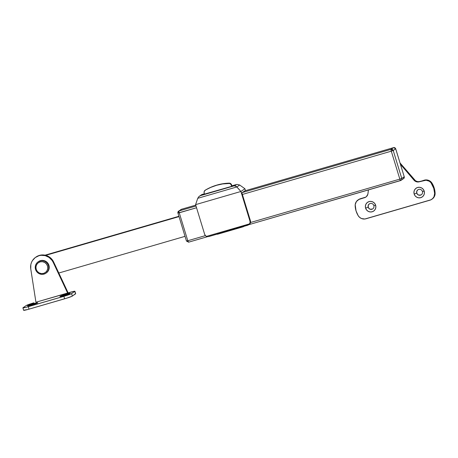 <?xml version="1.0" encoding="UTF-8"?>
<svg xmlns="http://www.w3.org/2000/svg" width="458" height="458" viewBox="0 0 458 458"><rect width="100%" height="100%" fill="white"/><g stroke="black" fill="none" stroke-linecap="round" stroke-linejoin="round"><path stroke-width="0.69" d="M186.498 241.045A1.723 1.683 55.7 0 1 186.48 241L187.791 240.736A1.723 0.355 73.8 0 0 188.581 242.185A1.723 0.355 73.8 0 0 188.604 242.173L187.791 240.736L205.43 235.612L187.791 240.736L179.25 212.793L196.539 207.766L177.939 213.056A1.723 1.683 55.7 0 1 179.055 210.938L181.517 209.26L195.732 205.127L181.54 209.249A1.723 0.355 73.8 0 0 181.517 209.26A1.723 1.683 -124.3 0 0 181.047 209.478L179.055 210.938A1.723 0.355 73.8 0 0 179.25 212.793A1.723 0.355 -106.2 0 1 179.055 210.938A1.723 1.683 -124.3 0 0 178.586 211.161L181.54 209.249L195.732 205.127M242.379 194.45L391.292 151.174L399.84 179.118L250.486 222.519L399.84 179.118L401.763 178.437L404.231 176.759L395.683 148.81L393.222 150.493L401.763 178.437L393.222 150.493L391.098 149.319L242.185 192.595L391.098 149.319L391.292 151.174A1.723 0.355 -106.2 0 1 391.098 149.319A1.723 1.683 55.7 0 1 393.222 150.493L391.292 151.174L393.222 150.493L395.683 148.81A1.723 1.683 -124.3 0 0 393.565 147.636L391.098 149.319L393.565 147.636A1.723 0.355 -106.2 0 1 393.588 147.631A1.723 0.355 73.8 0 0 393.565 147.636A1.723 1.683 55.7 0 1 395.683 148.81L404.231 176.759L401.763 178.437L399.84 179.118L400.647 180.555A1.723 0.355 -106.2 0 1 400.624 180.561A1.723 0.355 -106.2 0 1 399.84 179.118L391.292 151.174L242.379 194.45M244.646 190.912L393.588 147.631L395.712 148.781L404.214 176.714M196.007 206.014L179.055 210.938L196.007 206.014M177.939 213.056L186.452 241.034L188.604 242.173A1.723 1.683 55.7 0 1 188.553 242.185L207.571 236.66M248.997 224.62L400.601 180.566M400.647 180.555L401.116 180.332A1.723 1.683 55.7 0 1 400.647 180.555C401.603 180.171 401.975 179.467 401.763 178.437A1.723 1.683 55.7 0 1 401.116 180.332L248.986 224.626M404.259 176.725L403.578 178.649A1.723 1.683 -124.3 0 0 404.231 176.759L404.231 176.759C404.437 177.784 404.065 178.488 403.114 178.872L401.116 180.332M178.586 211.161L177.91 213.09L179.25 212.793L187.791 240.736L186.452 241.034M185.021 236.345L58.813 273.02L185.021 236.345M178.889 216.291L45.061 255.175L178.889 216.291M45.748 255.341L178.992 216.623L45.748 255.341M208.407 236.626L248.826 224.735M206.484 236.385A3.446 3.366 55.7 0 1 204.634 234.238L205.333 235.504L206.484 236.385L249.616 223.847L249.244 224.351L250.085 222.502L249.954 221.065A3.446 3.366 55.7 0 1 249.616 223.847L206.484 236.385L207.113 236.597L206.484 236.385M207.76 236.671L207.113 236.597L207.76 236.671M248.723 224.809L249.123 224.535A3.446 3.366 -124.3 0 0 250.417 220.75L249.954 221.065L240.908 191.478L236.866 186.944L239.689 185.015L244.916 188.748L240.908 191.478L244.916 188.748L245.499 190.66L244.916 188.748L239.689 185.015L236.946 184.391L234.17 185.839L200.53 195.618L202.31 194.404L204.377 193.803L202.138 194.444M248.797 224.729L250.183 223.349L250.417 220.75L241.876 192.807L244.99 190.809L241.876 192.807L250.417 220.75L249.954 221.065L240.908 191.478L195.589 204.646L204.634 234.238L195.589 204.646L197.736 198.314L195.589 204.646L240.908 191.478L236.248 186.383L234.17 185.839L200.53 195.618L198.789 196.688L197.736 198.314L236.866 186.944L239.689 185.015L236.946 184.391L234.17 185.839L235.567 186L236.866 186.944L197.736 198.314L198.789 196.688L201.686 194.639L204.377 193.803M232.338 185.891L231.662 186.354L232.338 185.891M204.474 194.123L231.662 186.354L204.474 194.123M201.56 194.713L199.596 196.064M231.908 185.799L235.95 184.626M201.989 194.495L202.31 194.404M209.031 236.477L247.875 225.187M205.424 190.07L211.075 187.173L216.886 185.084L222.92 183.732L229.927 183.246L231.284 184.231L231.696 186.326L230.975 184.437L229.618 183.458L222.617 183.944L216.577 185.295L210.772 187.385L205.579 189.967A2.582 2.525 -124.3 0 0 205.442 190.053L205.132 190.265A2.582 2.525 55.7 0 1 205.27 190.179A51.68 50.454 55.7 0 1 228.782 183.343A2.582 2.525 55.7 0 1 231.353 185.204L231.662 184.992L232.006 186.12L231.662 184.992A2.582 2.525 -124.3 0 0 229.092 183.137L228.782 183.343L229.092 183.137A51.68 50.454 -124.3 0 0 205.579 189.967L204.211 191.438L204.159 193.104A2.582 2.525 55.7 0 1 205.132 190.265M204.159 193.104L204.508 194.244L204.159 193.104M216.966 234.141L217.613 234.215A0.859 0.842 55.7 0 1 217.006 234.164M243.662 226.418A0.859 0.842 55.7 0 1 243.187 226.784L217.613 234.215L243.685 226.378M243.421 226.67L243.73 226.464A0.859 0.842 -124.3 0 0 243.851 226.361M243.496 226.573L243.994 226.166M33.606 303.671L33.674 304.37L33.606 303.671L27.629 305.784L31.694 304.976A5.341 0.349 163 0 1 27.56 305.904A5.341 0.349 163 0 1 33.606 303.671A5.341 0.349 163 0 1 37.751 302.79A5.341 0.349 163 0 1 31.694 304.976L37.665 302.864L33.606 303.671M65.975 294.265L66.049 294.963L65.975 294.265L60.004 296.378L64.068 295.57A5.341 0.349 163 0 1 59.935 296.498A5.341 0.349 163 0 1 65.975 294.265A5.341 0.349 163 0 1 70.126 293.383A5.341 0.349 163 0 1 64.068 295.57L70.04 293.458L65.975 294.265M68.265 293.177L52.55 260.121L49.527 257.104L45.674 255.318L41.472 254.992L39.411 255.392A12.057 11.771 -124.3 0 0 36.13 256.938L35.667 257.253A12.057 11.771 55.7 0 1 38.947 255.707L35.678 257.264A12.057 11.771 55.7 0 0 30.743 268.806L30.841 264.569L31.442 262.543L32.392 260.659L35.214 257.579L38.947 255.707L41.008 255.306L45.21 255.633L49.063 257.419L52.092 260.436L53.168 262.291L67.595 293.023L35.93 302.223L30.743 268.806L35.93 302.223L73.784 291.368L74.809 291.408L71.574 293.618L72.33 296.08L75.541 293.698M23.77 310.192L27.772 309.505L67.194 298.021L71.963 296.28L75.564 293.876L74.809 291.408L71.213 293.818L66.439 295.553L25.877 307.341L22.9 307.856L26.249 305.52L23.015 307.724A6.893 0.452 163 0 0 22.9 307.862A6.893 0.452 163 0 0 28.259 306.688L63.868 296.337L64.624 298.805L29.014 309.15L28.259 306.688L29.014 309.15A6.893 0.452 -17 0 1 23.656 310.324L22.9 307.862M26.249 305.52L33.955 302.801A6.893 0.452 163 0 0 26.249 305.52M68.127 292.868L53.626 261.976A12.057 11.771 -124.3 0 0 39.411 255.392L38.947 255.707A12.057 11.771 55.7 0 1 53.168 262.291L53.626 261.976L53.168 262.291L67.595 293.023L69.564 292.45A6.893 0.452 163 0 1 74.923 291.277A6.893 0.452 163 0 1 74.809 291.408L75.564 293.876A6.893 0.452 -17 0 0 75.679 293.744L74.923 291.277M72.33 296.08L71.574 293.618A6.893 0.452 163 0 1 63.868 296.337L64.624 298.805A6.893 0.452 -17 0 0 72.33 296.08M39.995 260.957A6.893 6.727 55.7 0 1 45.886 273.22A6.893 6.727 55.7 0 1 44.014 274.107A6.893 6.727 -124.3 0 0 48.479 265.646A6.893 6.727 -124.3 0 0 39.995 260.957L40.092 261.879A6.028 5.885 55.7 0 1 47.512 265.989A6.028 5.885 55.7 0 1 43.607 273.386L44.014 274.107L43.607 273.386L41.306 273.581L39.085 272.865L37.287 271.359L36.182 269.281L35.942 266.951L36.6 264.73L38.054 262.949L40.092 261.879L42.394 261.69L44.609 262.4L46.407 263.911L47.512 265.989L47.758 268.314L47.1 270.541L45.64 272.321L43.607 273.386A6.028 5.885 55.7 0 1 36.182 269.281A6.028 5.885 55.7 0 1 40.092 261.879L39.995 260.957A6.893 6.727 -124.3 0 0 35.529 269.413A6.893 6.727 -124.3 0 0 44.014 274.107A6.893 6.727 55.7 0 1 38.117 261.839A6.893 6.727 55.7 0 1 39.995 260.957L40.453 260.636L39.995 260.957M45.886 273.22L46.35 272.905A6.893 6.727 -124.3 0 0 40.453 260.636A6.893 6.727 -124.3 0 0 38.581 261.524L38.117 261.839M46.321 272.922L48.462 270.535L49.218 267.993L48.937 265.331L47.678 262.961L45.623 261.232L43.086 260.419L40.453 260.636L38.128 261.861M372.497 209.031L370.241 209.22L369.217 208.653L368.203 207.222A3.017 2.943 55.7 0 1 369.337 203.913A3.017 2.943 55.7 0 1 373.865 205.579A3.017 2.943 -124.3 0 0 370.156 203.524A3.017 2.943 -124.3 0 0 368.203 207.222L365.599 208.144A5.341 5.215 55.7 0 1 369.062 201.589A5.341 5.215 55.7 0 1 375.634 205.224L375.852 207.285L375.268 209.254L373.98 210.835L372.177 211.779L370.138 211.951L368.175 211.321L366.577 209.982L365.599 208.144L365.387 206.083L365.971 204.113L367.259 202.533L369.062 201.589L371.1 201.417L373.064 202.052L374.661 203.386L375.634 205.224L373.865 205.579L375.634 205.224A5.341 5.215 55.7 0 1 372.177 211.779A5.341 5.215 55.7 0 1 365.599 208.144L368.203 207.222A3.017 2.943 -124.3 0 0 371.913 209.277A3.017 2.943 -124.3 0 0 373.865 205.579A3.017 2.943 55.7 0 1 372.732 208.894A3.017 2.943 55.7 0 1 368.203 207.222L368.249 207.193A3.017 2.943 -124.3 0 0 372.755 208.877M421.057 194.919L418.801 195.108L417.776 194.541L416.763 193.116A3.017 2.943 55.7 0 1 417.896 189.801A3.017 2.943 55.7 0 1 422.425 191.467A3.017 2.943 -124.3 0 0 418.715 189.412A3.017 2.943 -124.3 0 0 416.763 193.116L414.164 194.032A5.341 5.215 55.7 0 1 417.622 187.477A5.341 5.215 55.7 0 1 424.2 191.118L424.411 193.179L423.827 195.148L422.539 196.722L420.736 197.667L418.698 197.839L416.734 197.209L415.137 195.869L414.164 194.032L413.946 191.971L414.53 190.001L415.818 188.421L417.622 187.477L419.66 187.305L421.623 187.94L423.221 189.274L424.2 191.118L422.425 191.467L424.2 191.118A5.341 5.215 55.7 0 1 420.736 197.667A5.341 5.215 55.7 0 1 414.164 194.032L416.763 193.116A3.017 2.943 -124.3 0 0 420.473 195.165A3.017 2.943 -124.3 0 0 422.425 191.467A3.017 2.943 55.7 0 1 421.291 194.782A3.017 2.943 55.7 0 1 416.763 193.116L416.809 193.081A3.017 2.943 -124.3 0 0 421.314 194.764M358.173 215.672A20.673 20.181 55.7 0 1 356.049 210.92L358.173 215.672L359.639 217.39L361.568 218.558L364.866 218.998L430.909 199.808L432.707 198.526L433.984 196.717L434.636 193.448L433.749 188.341L430.961 182.668L429.243 181.208L426.049 180.223L418.606 181.946L417.146 181.935L415.097 181.139L400.464 164.319L413.986 180.16L414.45 179.845A5.17 5.044 -124.3 0 0 419.78 181.477L423.845 180.481A6.893 6.727 55.7 0 1 431.625 183.589A20.673 20.181 55.7 0 1 434.636 193.448A6.893 6.727 55.7 0 1 429.879 200.203L365.953 218.781A6.893 6.727 55.7 0 1 358.173 215.672M365.593 197.169L360.383 198.738L364.454 197.736A5.17 5.044 55.7 0 0 367.992 193.528L368.421 189.921L367.854 194.249L366.348 196.694L365.135 197.484L358.889 199.453L356.376 201.583L355.196 204.686L356.049 210.92A20.673 20.181 55.7 0 1 355.162 205.808A6.893 6.727 55.7 0 1 359.919 199.053L364.911 197.421A5.17 5.044 -124.3 0 0 366.085 196.911M358.396 199.699L360.383 198.738A6.893 6.727 -124.3 0 0 358.511 199.625L358.047 199.94M432.323 198.927L434.447 196.402L435.06 194.261L435.1 193.133L434.636 193.448L435.1 193.133A20.673 20.181 -124.3 0 0 432.083 183.274L431.625 183.589L432.083 183.274A6.893 6.727 -124.3 0 0 424.308 180.166L419.316 181.797A5.17 5.044 55.7 0 1 413.986 180.16L414.45 179.845L400.057 162.985L415.561 180.824L417.604 181.62L419.064 181.631L426.512 179.908L429.701 180.893L431.425 182.353L433.297 185.582L434.814 190.557L435.1 193.133A6.893 6.727 -124.3 0 1 432.215 199.007L431.751 199.322M369.36 203.896A3.017 2.943 -124.3 0 0 368.249 207.193L368.238 205.453L369.182 204.028M417.919 189.784A3.017 2.943 -124.3 0 0 416.809 193.081L416.797 191.347L417.742 189.915M188.581 242.185L207.583 236.66M208.911 236.517L247.978 225.164"/></g></svg>
